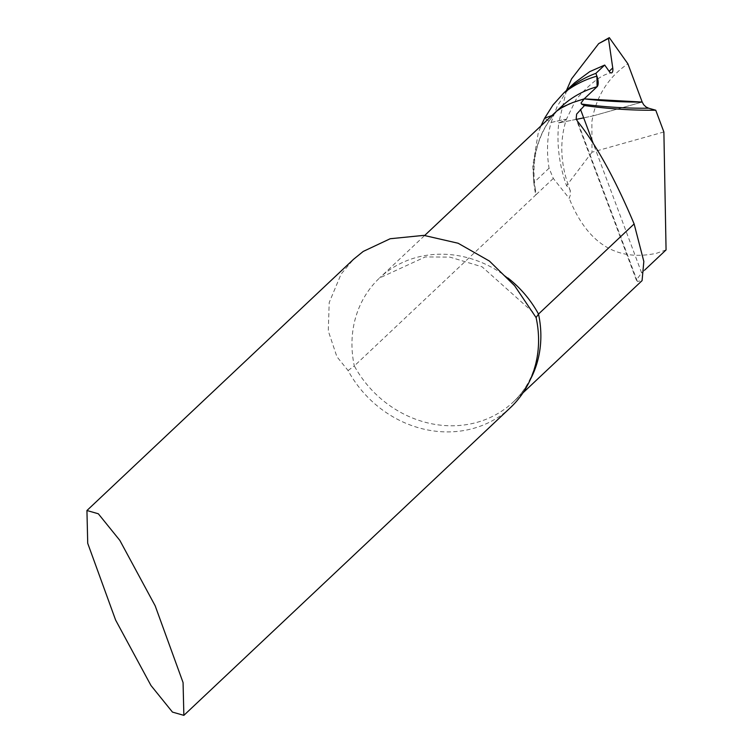 <?xml version="1.0" encoding="UTF-8"?>
<svg xmlns="http://www.w3.org/2000/svg" width="753" height="753" viewBox="0 0 753 753"><rect width="100%" height="100%" fill="white"/><g stroke="black" fill="none" stroke-linecap="round" stroke-linejoin="round"><path stroke-width="0.56" stroke-dasharray="3.77 2.82" d="M663.882 131.973L591.999 152.21L591.886 121.525L592.94 115.934L642.196 102.06L592.94 115.934L558.735 122.937C556.542 143.889 559.15 164.813 566.548 185.727L569.136 188.156L570.125 190.405L570.256 195.281L569.202 198.35L553.304 178.433L549.078 168.192C546.471 152.134 547.13 136.895 551.074 122.494L565.07 119.36L566.265 119.463L566.002 119.859L558.735 122.937L576.299 119.388M549.078 168.192L533.792 182.602L535.731 191.497L535.788 194.933L354.324 365.93A105.618 94.765 -133.3 0 0 477.186 422.301A105.618 94.765 -133.3 0 0 513.282 401.989A105.618 94.765 -133.3 0 0 530.517 379.183M533.792 182.602L532.785 165.924L538.15 133.422L540.993 125.864M556.787 110.983L554.227 114.174L551.968 115.52M566.444 90.482L558.735 122.937L566.011 119.849L565.889 119.341L563.922 119.511L551.074 122.494L544.617 118.202L551.074 122.494L557.145 106.493L565.682 92.694L574.605 82.802M591.999 152.21L566.548 185.727M510.43 407.637A107.773 96.704 46.7 0 1 473.599 428.353A107.773 96.704 46.7 0 1 348.074 370.542L336.902 356.724L328.28 330.944L329.202 302.546L341.109 274.064L353.543 259.305M666.066 249.911L656.578 253.262C616.547 261.818 587.425 243.511 569.202 198.35M553.304 178.433L535.788 194.933A105.618 94.765 -133.3 0 1 554.227 114.174L556.232 111.5M644.606 270.139L641.65 272.925L636.577 279.702L637.358 281.415L642.074 280.634M348.074 370.542L354.324 365.93A105.618 94.765 -133.3 0 1 379.54 277.998L425.266 256.942L449.899 257.112L482.099 266.826L532.107 311.469M583.679 117.863L592.94 115.934C597.929 93.683 609.582 76.307 627.889 63.807M569.748 103.707L574.708 101.834M551.977 115.52L554.227 114.174A105.618 94.765 -133.3 0 1 561.004 107.001L554.039 114.428C537.36 135.069 531.091 159.824 535.232 188.683M507.946 278.008A105.618 94.765 -133.3 0 0 379.54 277.998L424.711 235.435M641.65 272.925L593.063 142.976M637.358 281.415L577.457 121.195M570.435 191.027C560.533 165.876 559.15 142.063 566.284 119.576L576.026 99.509C590.616 82.792 602.485 73.907 611.624 72.872M522.959 392.868L513.282 401.989C528.917 387.211 537.331 367.633 538.536 343.264M636.454 280.342L576.299 119.445"/><path stroke-width="1.13" d="M540.993 125.864L544.617 118.202L553.041 104.921L563.743 93.024A115.077 103.255 46.7 0 1 595.868 73.37L596.913 76.147A8.622 3.445 -105.7 0 1 597.11 86.689L584.177 98.869A2581.651 1032.184 74.3 0 0 642.196 102.06L643.73 104.808L646.046 106.973L648.7 108.216A2589.115 1035.168 -105.7 0 1 581.485 104.027L581.081 102.954L584.177 98.869L572.911 102.483L563.263 106.672L556.514 111.237L559.451 108.931L569.748 103.707M644.606 270.139L666.066 249.911L663.882 131.973L655.75 110.22L648.7 108.216M551.968 115.52L544.617 118.202L551.977 115.52M522.959 392.868L642.074 280.634L643.834 261.451L634.13 223.942L538.499 314.057L536.098 317.587A107.773 96.704 46.7 0 1 538.536 343.264A107.773 96.704 46.7 0 1 510.43 407.637L183.864 715.35L172.475 712.103L150.948 685.465L115.614 620.058L87.725 543.308L86.934 510.515L98.323 513.772L119.84 540.4L155.174 605.817L183.064 682.557L183.864 715.35M634.13 223.942C615.267 179.186 596.376 144.934 577.457 121.195L576.158 119.059L576.638 114.098L584.479 105.561L581.485 104.027M86.934 510.515L353.543 259.296L363.219 251.436L390.195 238.739L423.817 235.369L458.106 243.238L489.403 261.046L514.61 285.707L536.098 317.587M584.479 105.561A2592.852 1036.655 74.3 0 0 655.75 110.22M595.868 73.37L604.697 65.059L609.149 71.328A6.466 2.588 74.3 0 0 611.671 72.853A6.466 2.588 74.3 0 0 612.744 67.93L608.471 38.431L598.673 43.636L609.309 37.65L627.889 63.807L642.196 102.06A2581.651 1032.184 74.3 0 1 584.177 98.869L574.708 101.834M608.471 38.431L609.309 37.65M574.605 82.802L589.787 71.62L604.697 65.059M598.673 43.636L571.574 78.849L566.444 90.482M576.299 119.388L583.679 117.863M556.232 111.5L424.711 235.435M609.149 71.328L612.744 67.93L608.471 38.431L609.309 37.65L627.889 63.807L642.196 102.06L584.177 98.869L597.11 86.689L596.884 76.072L595.868 73.37L604.697 65.059L609.149 71.328M530.517 379.183A105.618 94.765 -133.3 0 0 538.499 314.057A105.618 94.765 -133.3 0 0 507.946 278.008M593.063 142.976L580.488 109.326M596.913 76.147A114.24 102.502 -133.3 0 0 563.743 93.024M597.11 86.689A105.618 94.765 -133.3 0 0 561.004 107.001L556.787 110.983M532.107 311.469L532.757 312.514M563.498 93.259L574.238 83.141"/></g></svg>
